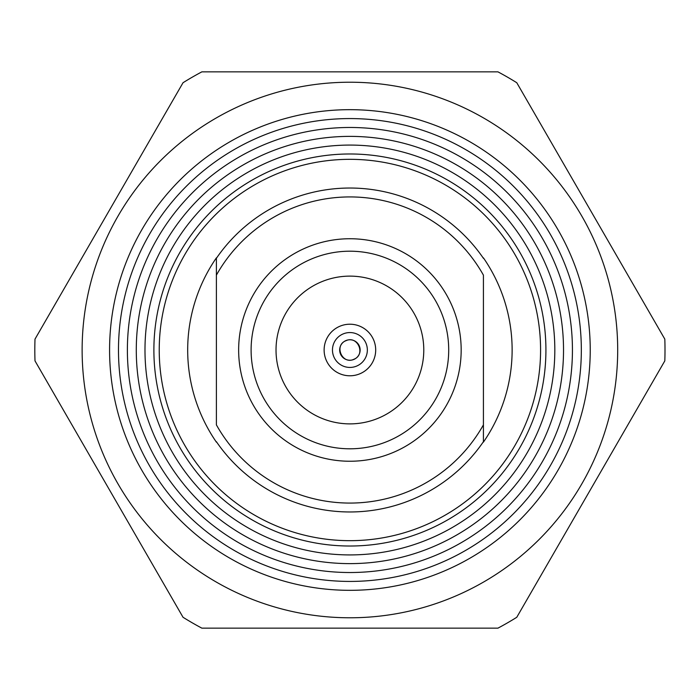 <?xml version="1.0" encoding="UTF-8"?>
<svg xmlns="http://www.w3.org/2000/svg" width="700" height="700" viewBox="0 0 700 700"><rect width="100%" height="100%" fill="white"/><g stroke="black" fill="none" stroke-linecap="round" stroke-linejoin="round"><path stroke-width="1.05" d="M581.332 350A231.429 231.429 0 0 0 349.904 118.571A231.429 231.429 0 0 0 118.484 350A231.429 231.429 0 0 0 349.904 581.429A231.429 231.429 0 0 0 581.332 350M590.231 350A240.328 240.328 0 0 1 229.74 558.128A240.328 240.328 0 0 1 229.74 141.873A240.328 240.328 0 0 1 590.231 350M617.689 350A267.776 267.776 0 0 1 216.02 581.901A267.776 267.776 0 0 1 216.02 118.099A267.776 267.776 0 0 1 617.689 350M665 350A315.096 315.096 0 0 0 664.816 339.124L516.775 82.723A315.096 315.096 0 0 0 497.936 71.846L201.871 71.846A315.096 315.096 0 0 0 183.032 82.723L35 339.124A315.096 315.096 0 0 0 35 360.876L183.032 617.278A315.096 315.096 0 0 0 201.871 628.154L497.936 628.154A315.096 315.096 0 0 0 516.775 617.278L664.816 360.876A315.096 315.096 0 0 0 665 350M545.729 455.691A222.521 222.521 0 0 0 572.434 350A222.521 222.521 0 0 1 238.648 542.71A222.521 222.521 0 0 1 238.648 157.29A222.521 222.521 0 0 1 572.434 350M154.088 244.309A222.521 222.521 0 0 0 154.088 455.691M563.526 350A213.623 213.623 0 0 0 243.093 164.999A213.623 213.623 0 0 0 243.093 535.001A213.623 213.623 0 0 0 563.526 350M554.82 350A204.916 204.916 0 0 1 247.45 527.468A204.916 204.916 0 0 1 247.45 172.532A204.916 204.916 0 0 1 554.82 350M545.921 350A196.018 196.018 0 0 0 349.904 153.982A196.018 196.018 0 0 0 153.886 350A196.018 196.018 0 0 0 349.904 546.017A196.018 196.018 0 0 0 545.921 350M159.232 350A190.68 190.68 0 0 0 406.42 532.105A190.68 190.68 0 0 0 507.089 242.051A190.68 190.68 0 0 0 159.232 350M216.388 442.137L216.388 441.691A161.971 161.971 0 0 0 483.42 441.691L483.42 442.137A162.225 162.225 0 0 0 483.63 258.16A162.225 162.225 0 0 0 483.42 257.863L483.42 258.309A161.971 161.971 0 0 0 216.388 258.309L216.388 257.863A162.225 162.225 0 0 0 216.388 442.137M216.388 258.309L216.388 424.856A153.064 153.064 0 0 0 483.42 424.856L483.42 275.144A153.064 153.064 0 0 0 216.388 275.144L216.388 258.309M483.42 441.691L483.42 424.856L483.42 441.691M461.169 350A111.265 111.265 0 0 1 242.419 378.735A111.265 111.265 0 0 1 307.422 247.17A111.265 111.265 0 0 1 461.169 350M312.183 258.685A98.805 98.805 0 0 1 447.851 362.985A98.805 98.805 0 0 1 289.686 428.33A98.805 98.805 0 0 1 312.183 258.685M321.694 281.724A73.876 73.876 0 0 1 423.141 359.713A73.876 73.876 0 0 1 304.876 408.572A73.876 73.876 0 0 1 321.694 281.724M340.06 326.165A25.795 25.795 0 0 1 375.471 353.386A25.795 25.795 0 0 1 334.189 370.449A25.795 25.795 0 0 1 340.06 326.165M343.245 333.882A17.439 17.439 0 0 1 367.194 352.293A17.439 17.439 0 0 1 339.281 363.825A17.439 17.439 0 0 1 343.245 333.882M353.815 359.459A10.237 10.237 0 0 1 340.445 353.911A10.237 10.237 0 0 1 346.001 340.541A10.237 10.237 0 0 1 359.363 346.089A10.237 10.237 0 0 1 353.815 359.459M346.054 340.672C357.656 335.204 365.995 354.515 354.051 359.196C342.248 365.19 333.602 345.161 346.054 340.672"/></g></svg>
